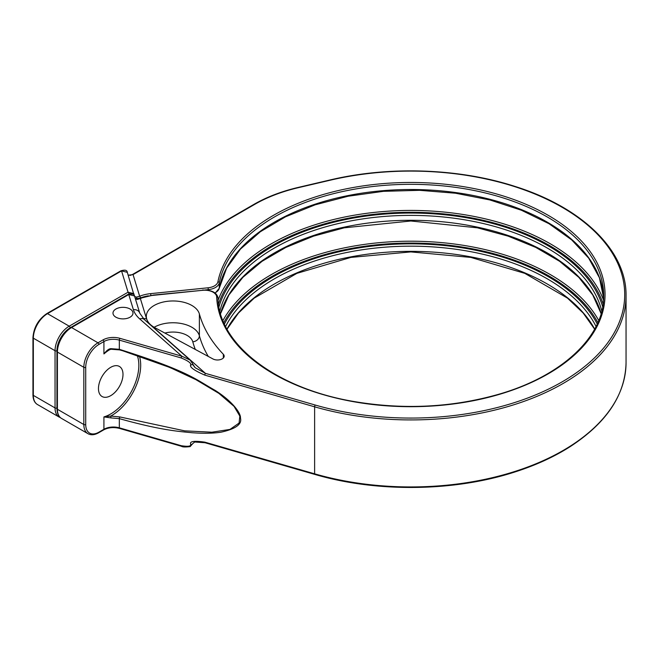 <?xml version="1.0" encoding="UTF-8"?>
<svg xmlns="http://www.w3.org/2000/svg" width="659" height="659" viewBox="0 0 659 659"><rect width="100%" height="100%" fill="white"/><g stroke="black" fill="none" stroke-linecap="round" stroke-linejoin="round"><path stroke-width="0.99" d="M314.845 474.422A1.334 0.486 -73.9 0 1 314.623 473.829A215.213 124.254 180 0 0 626.05 362.689C625.317 394.873 606.626 422.905 569.986 446.769C554.153 456.827 535.973 465.163 515.462 471.795C454.71 491.696 377.096 492.718 314.845 474.422L205.073 442.749A1.334 0.486 -73.9 0 1 204.85 442.156C194.141 440.599 189.421 441.299 190.682 444.281C191.192 446.324 188.046 446.794 181.233 445.698L119.328 427.831A13.345 7.702 0 0 0 103.924 429.273L103.924 416.908A39.754 22.95 120 0 0 131.536 391.289A39.754 22.95 120 0 0 137.22 355.341M205.073 442.749L194.718 442.008L192.601 443.738A1.334 0.816 -173.6 0 1 190.682 444.281M148.333 295.825A26.689 15.412 0 0 0 140.416 297.967L136.668 298.667L135.227 298.28M98.463 388.571A17.348 10.017 120 0 0 102.054 396.512A17.348 10.017 120 0 0 115.424 391.866A17.348 10.017 120 0 0 122.994 374.403A17.348 10.017 120 0 0 119.403 366.462A17.348 10.017 120 0 0 106.033 371.108A17.348 10.017 120 0 0 98.463 388.571M192.601 443.738L190.171 446.588C185.385 447.181 182.485 447.082 181.464 446.291L119.559 428.424C113.612 426.966 108.315 427.46 103.652 429.89L98.652 432.774C94.542 435.047 90.983 435.36 87.977 433.696A20.017 11.557 -60 0 1 83.833 424.528L83.833 367.318A20.017 11.557 -60 0 1 97.985 342.804L102.985 339.92A14.679 8.476 180 0 1 119.93 338.331L181.835 356.189L139.724 318.923A43.024 24.844 180 0 1 133.39 309.664L128.76 294.524L134.51 295.957C134.279 293.733 132.138 293.23 128.093 294.458L128.093 294.458A1.334 0.774 60 0 1 128.76 294.524L71.559 327.548L97.985 342.804A1.334 0.774 60 0 1 98.932 344.435L103.924 341.551A13.345 7.702 180 0 1 119.328 340.11L181.233 357.969C188.046 360.786 191.192 363.068 190.682 364.839C189.397 367.03 194.125 370.465 204.85 375.136L314.623 406.817A215.213 124.254 0 0 0 626.05 295.669C626.725 250.955 582.597 207.717 515.462 186.571C459.587 168.325 389.453 165.821 330.134 179.948L298.107 187.444C281.459 191.365 266.755 197 253.979 204.339L132.385 274.539L130.441 275.355L128.134 275.058M135.383 298.807L137.171 299.458L140.359 298.519A32.036 18.493 180 0 1 153.531 295.306L202.593 290.306A12.01 6.936 180 0 1 216.687 296.987A194.191 112.112 0 0 0 503.888 392.986A194.191 112.112 0 0 0 519.341 201.596A194.191 112.112 0 0 0 217.923 281.755A12.01 6.936 180 0 1 208.071 287.794L150.672 293.634A28.024 16.178 0 0 0 139.659 296.237L136.454 297.135L134.675 296.492M135.35 298.684L136.512 299.104L139.84 298.37A1.334 0.634 67.4 0 1 140.359 298.519L146.512 318.684A6.672 5.363 -17 0 1 142.855 318.132M115.918 317.193A10.009 5.783 0 0 0 126.825 318.445A10.009 5.783 0 0 0 133.003 313.107A10.009 5.783 0 0 0 130.078 309.022A10.009 5.783 0 0 0 119.164 307.769A10.009 5.783 0 0 0 112.986 313.107A10.009 5.783 0 0 0 115.918 317.193M192.395 363.669A1.334 0.717 174 0 1 192.601 364.007L192.601 364.007A1.334 0.717 174 0 1 190.682 364.839M181.233 357.969A1.334 0.486 106.1 0 1 181.835 356.189L190.196 360.135L144.148 319.376L139.774 313.165L134.51 295.957M223.343 354.27A214.109 123.612 0 0 1 199.38 313.956A26.689 15.412 0 0 0 170.92 301.015A26.689 15.412 0 0 0 146.323 316.378A26.689 15.412 0 0 0 154.807 327.647L212.948 358.949A6.672 3.855 0 0 0 220.164 359.666A6.672 3.855 0 0 0 224.175 356.132A6.672 3.855 0 0 0 223.343 354.27L223.343 357.994M192.535 364.287L195.105 367.664L205.443 373.356A1.334 0.486 106.1 0 0 204.85 375.136M140.416 297.967A1.334 0.618 -111.7 0 0 139.659 296.237L133.052 274.605A1.334 0.774 -120 0 0 132.385 274.539M146.512 318.684A29.696 17.142 180 0 0 150.886 325.076L205.443 373.356L315.216 405.038A213.878 123.48 0 0 0 624.551 299.4A213.878 123.48 0 0 0 330.439 180.154L298.412 187.658A132.13 76.287 0 0 0 254.646 204.405L133.052 274.605L128.167 275.19M133.975 294.87A1.334 0.816 -3.1 0 0 133.991 294.705A1.334 0.816 -3.1 0 0 133.966 294.589L133.81 293.642L128.052 292.209L69.203 326.18A20.017 11.557 120 0 0 55.043 350.703L55.043 407.913A20.017 11.557 120 0 0 59.195 417.081L60.439 417.649M134.123 295.512L127.302 272.332L121.544 270.898A1.334 0.774 -120 0 0 120.877 270.833L46.83 313.585C38.379 319.384 33.749 327.399 32.95 337.622L32.95 394.84C33.032 399.535 34.54 402.773 37.489 404.544A20.017 11.557 120 0 1 33.337 395.384A1.334 0.774 180 0 1 32.95 394.84M110.111 349.394A39.754 22.95 120 0 0 103.924 353.924C106.659 350.44 108.99 348.693 110.926 348.669L119.328 349.303C189.149 371.388 195.674 379.493 215.304 390.466C232.265 401.249 241.005 413.135 240.469 418.053C242.174 424.231 235.683 428.951 220.996 432.205C213.368 433.391 203.705 433.564 192.024 432.724C179.124 431.447 161.068 430.343 119.328 418.638L110.926 417.905L110.737 416.06L103.924 416.908L110.926 417.905M119.864 349.764L169.989 367.533L195.847 379.625L218.846 393.357L234.044 406.356L239.835 416.101L239.085 423.053L229.991 429.404L211.868 432.205L184.627 430.846L119.864 416.941L110.737 416.06A41.089 23.724 120 0 0 139.387 356.066M102.985 339.92A1.334 0.774 60 0 1 103.924 341.551L103.924 353.924L107.368 350.777L110.869 349.229L119.559 349.896C145.342 357.096 170.772 367.005 195.847 379.625M110.926 348.669L110.869 349.229M315.216 405.038A1.334 0.486 106.1 0 0 314.623 406.817L314.623 473.829L204.85 442.156M136.668 299.112L136.668 298.667A1.334 1.046 -86.9 0 0 136.454 297.135M133.332 294.219L128.999 293.84L70.151 327.82A18.683 10.791 120 0 0 56.938 350.703L56.938 407.913A18.683 10.791 120 0 0 57.053 409.865M87.977 433.696L61.551 418.44C58.61 416.669 57.094 413.432 57.012 408.728L57.012 351.519A1.334 0.774 0 0 0 57.407 352.063A20.017 11.557 -60 0 1 71.559 327.548A1.334 0.774 60 0 0 70.892 327.482L128.093 294.458M136.512 299.104A1.334 1.046 92.9 0 1 137.171 299.458M61.551 418.44A20.017 11.557 -60 0 1 57.407 409.272L57.407 352.063L83.833 367.318A1.334 0.774 0 0 0 85.719 367.318A18.683 10.791 -60 0 1 98.932 344.435M57.012 408.728A1.334 0.774 0 0 0 57.407 409.272L83.833 424.528A1.334 0.774 0 0 0 85.719 424.528L85.719 367.318M119.93 338.331A1.334 0.486 106.1 0 0 119.328 340.11L119.328 349.303A1.334 0.486 106 0 0 119.559 349.896M139.724 318.923A6.672 4.564 -48.5 0 1 144.148 319.376M133.39 309.664A6.672 5.363 -17 0 1 139.774 313.165M154.14 327.276A26.689 15.412 180 0 1 181.258 323.511A26.689 15.412 180 0 1 199.38 335.752A214.109 123.612 0 0 0 208.285 356.437M199.38 313.956L199.38 335.752A6.672 5.379 164.6 0 1 192.79 341.807A220.781 127.467 0 0 0 195.303 349.443M164.865 333.059A20.017 11.557 180 0 1 192.79 341.807M254.646 204.405A1.334 0.774 -120 0 0 253.979 204.339M150.903 295.372L150.672 293.634M218.022 298.057A1.334 1.087 177.9 0 0 218.022 298.025C218.442 344.245 276.096 388.538 354.361 401.586C403.637 409.857 451.366 407.526 497.529 394.609C561.888 376.462 604.517 336.304 603.693 295.669A192.856 111.346 0 0 0 421.884 184.512A192.856 111.346 0 0 0 219.249 282.933A13.345 7.702 180 0 1 208.302 289.639L208.071 287.794M208.302 290.257L208.302 289.639L205.163 289.96M214.991 292.917A13.345 7.702 0 0 0 219.249 288.115A192.856 111.346 180 0 1 419.635 189.619A192.856 111.346 180 0 1 603.644 298.247M217.923 281.755A1.334 1.079 -168.7 0 1 219.249 282.933L219.249 288.115A1.672 1.351 11.3 0 1 219.101 288.65M220.526 313.585A192.856 111.346 180 0 1 410.837 220.287A192.856 111.346 180 0 1 601.148 313.585M601.799 311.147A192.856 111.346 0 0 0 410.837 215.386A192.856 111.346 0 0 0 219.875 311.147M596.057 326.485A192.856 111.346 0 0 0 410.837 246.169A192.856 111.346 0 0 0 225.617 326.485M226.984 329.072A192.856 111.346 180 0 1 410.837 251.343A192.856 111.346 180 0 1 594.69 329.072M602.705 306.863A194.529 112.31 0 0 0 410.837 213.055A194.529 112.31 0 0 0 218.969 306.863M218.137 300.109A197.198 113.85 180 0 1 410.837 210.427A197.198 113.85 180 0 1 603.537 300.109M222.923 320.546A197.198 113.85 180 0 1 410.837 241.21A197.198 113.85 180 0 1 598.751 320.546M597.243 324.039A194.529 112.31 0 0 0 410.837 243.846A194.529 112.31 0 0 0 224.431 324.039M223.788 322.613A195.863 113.076 180 0 1 410.837 243.072A195.863 113.076 180 0 1 597.886 322.613M218.524 303.947A195.863 113.076 180 0 1 410.837 212.289A195.863 113.076 180 0 1 603.15 303.947M139.84 298.37L153.399 295.067L202.593 290.306M202.461 290.067C211.745 289.886 216.926 292.538 218.022 298.025A1.334 1.087 177.9 0 0 216.687 296.987M128.999 293.84A1.334 0.774 -120 0 0 128.052 292.209L121.544 270.898L47.497 313.651L69.203 326.18A1.334 0.774 -120 0 1 70.151 327.82M56.938 350.703A1.334 0.774 180 0 1 55.043 350.703L33.337 338.166A1.334 0.774 180 0 1 32.95 337.622M56.938 407.913A1.334 0.774 180 0 1 55.043 407.913L33.337 395.384L33.337 338.166A20.017 11.557 120 0 1 47.497 313.651A1.334 0.774 -120 0 0 46.83 313.585M119.864 416.941A1.334 0.486 -73.8 0 0 119.328 418.638L119.328 427.831A1.334 0.486 -73.9 0 0 119.559 428.424M103.652 429.89A1.334 0.774 -120 0 0 103.924 429.273L98.932 432.164A18.683 10.791 -60 0 1 85.719 424.528M98.652 432.774A1.334 0.774 -120 0 0 98.932 432.164M181.464 446.291A1.334 0.486 -73.9 0 1 181.233 445.698M57.012 351.519C57.811 341.296 62.44 333.281 70.892 327.482M195.105 367.664L190.196 360.135M220.551 313.668L228.92 294.968L242.891 277.324L262.068 261.302L285.866 247.422L313.552 236.136L344.245 227.816L410.837 220.996L477.421 227.816L508.13 236.136L535.808 247.422L559.606 261.302L578.783 277.324L592.754 294.968L601.123 313.668M603.644 298.263L599.459 277.843L588.701 258.155L571.674 239.876L548.963 223.698L521.36 210.221L489.843 199.941L455.517 193.227L419.618 190.319L383.414 191.332L348.174 196.225L315.159 204.817L285.528 216.803L260.33 231.746L240.461 249.086L226.614 268.18L219.225 288.329L214.809 293.593M227.042 329.179L238.476 313.058L254.201 298.123L296.888 273.353L350.885 257.405L410.837 251.911L470.79 257.405L524.786 273.353L567.481 298.123L583.199 313.058L594.632 329.179M59.195 417.081L37.489 404.544M120.877 270.833C124.979 269.638 127.113 270.132 127.302 272.332M626.05 362.689L626.05 295.669"/></g></svg>
